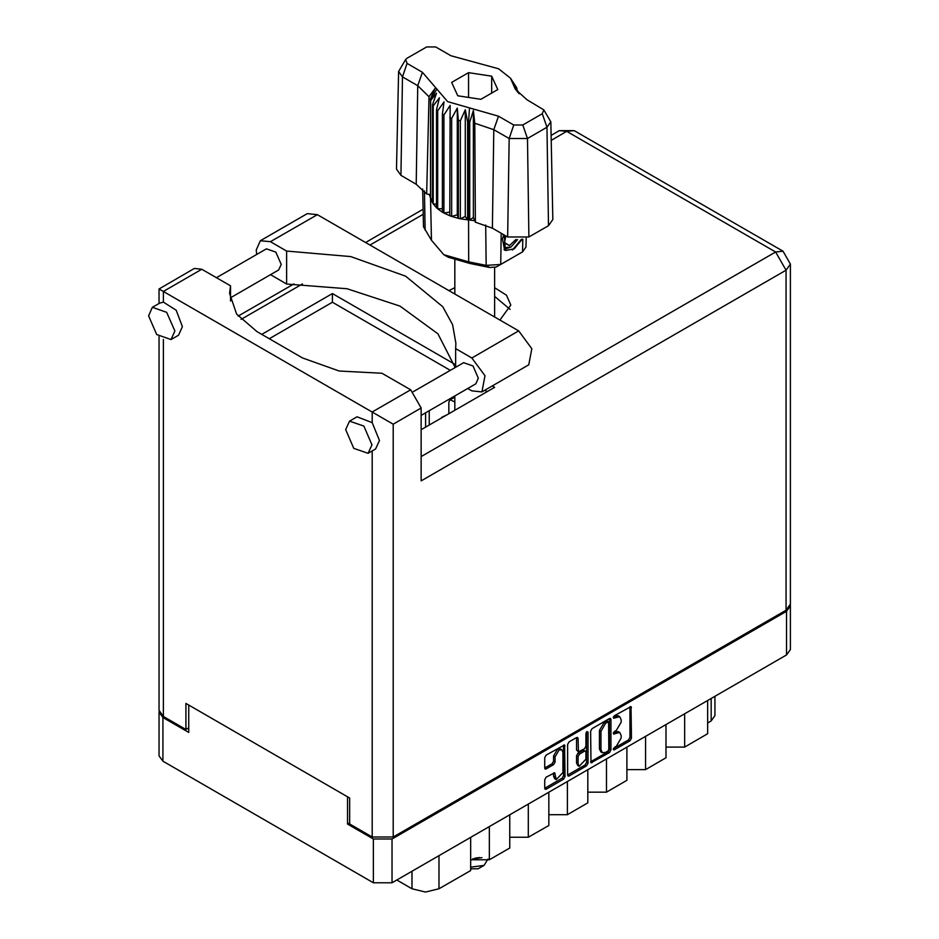<?xml version="1.0" encoding="UTF-8"?>
<svg xmlns="http://www.w3.org/2000/svg" width="939" height="939" viewBox="0 0 939 939"><rect width="100%" height="100%" fill="white"/><g stroke="black" fill="none" stroke-linecap="round" stroke-linejoin="round"><path stroke-width="1.41" d="M561.839 749.792L560.337 748.923L557.543 749.193L553.599 756.036L555.102 756.893L559.045 750.061L561.839 749.792L562.989 752.339L562.989 772.527L556.264 779.628L554.667 772.762L546.181 777.163L544.702 779.71L544.702 788.314L545.136 789.265L546.181 789.171L563.588 779.124L565.055 776.565L564.621 744.956L546.181 755.109L544.702 757.667L544.702 768.055L545.136 769.006L546.181 768.9L553.623 764.604L555.102 762.045L555.102 756.893M586.957 731.563L587.99 732.162L586.957 731.563L585.924 733.359L585.924 746.294L584.445 748.853L578.471 751.81L578.037 738.418L577.602 737.467L576.558 737.573L576.534 749.991L578.471 751.81M590.572 731.188L591.007 762.797L609.446 752.644L610.925 750.085L610.925 719.438L610.491 718.476L609.446 718.581L592.039 728.629L590.572 731.188M349.648 822.893L347.547 824.102L373.382 839.032L392.009 839.032L786.542 611.242L790.403 605.866L790.403 649.588L786.542 654.964L392.009 882.742L373.382 882.742L162.893 761.224L159.043 755.848L159.043 712.126L162.893 717.502L188.739 732.42L188.739 705.095M616.371 746.259L614.352 747.421L613.625 749.885L614.352 749.815L630.022 740.765L631.489 738.207L631.055 706.598L614.352 715.753L613.625 718.206L619.717 716.633L621.102 719.697L621.102 722.244L616.371 730.413L614.352 731.587L613.625 734.052L619.717 732.467L621.102 735.53L621.102 738.077L616.371 746.259M567.637 775.039L585.009 765.015L586.511 765.884L587.99 763.325L587.99 732.162M586.511 765.884L569.116 775.931L568.072 776.025L567.637 775.074L567.637 744.427L569.116 741.869L576.558 737.573L578.037 738.418M347.547 824.102L347.547 796.788M790.403 605.866L790.345 605.15M159.102 711.41L159.043 712.126M714.978 696.28L714.978 715.6L711.128 720.976L707.666 722.971M684.601 713.816L684.601 747.045L707.666 733.723L707.666 700.506M665.974 724.568L665.974 757.796L645.539 769.593L626.912 769.593M684.601 747.045L665.974 747.045M645.539 736.376L645.539 769.593M626.912 747.127L626.912 780.344L606.477 792.14L587.849 792.14M606.477 758.923L606.477 792.14M587.849 769.675L587.849 802.904L567.414 814.7L567.414 781.471M548.787 792.234L548.787 825.451L528.352 837.248L528.352 804.03M548.787 814.7L567.414 814.7M509.724 814.782L509.724 848.011L489.289 859.807L489.289 826.578M509.724 837.248L528.352 837.248M470.662 837.33L470.662 870.559L439.041 888.822L425.52 892.05L411.998 888.822L411.998 871.204M470.662 859.807L489.289 859.807M396.751 880.007L411.998 888.822M619.717 732.467L618.214 731.61L614.869 731.939L616.371 732.807M613.425 732.772L614.869 731.939M619.717 716.633L618.214 715.764L614.869 716.093L616.371 716.962M613.425 716.938L614.869 716.093M613.425 748.606L628.52 739.897L629.987 737.338L629.987 706.727L631.489 707.56M592.039 762.691L590.572 761.799L607.944 751.775L609.423 749.216L609.423 718.605M607.826 751.188L608.859 749.404L608.554 721.833L605.69 723.136L600.972 731.317L600.972 749.698L602.345 752.761L605.69 752.432L607.826 751.188M608.554 721.833L607.052 720.964L606.324 721.035L607.826 721.903M602.345 752.761L600.843 751.893L599.469 748.841L599.469 730.448L604.188 722.267L606.324 721.035M586.488 731.974L586.488 762.456L587.99 763.325M578.037 763.747L579.187 766.306L585.924 759.193L585.924 752.092L585.49 751.13L584.445 751.235L579.504 754.087L578.037 756.646L578.037 763.747L576.534 762.879L577.685 765.438L579.187 766.306M585.49 751.13L582.943 750.367L584.445 751.235M576.534 762.879L576.534 755.778L578.001 753.219L582.943 750.367M585.009 765.015L586.488 762.456M556.264 779.628L554.761 778.76L553.599 776.213L553.599 772.879L555.102 773.713M546.181 768.9L544.702 768.02L552.12 763.736L553.599 761.177L553.599 756.036M546.181 789.171L544.702 788.279L562.085 778.255L563.553 775.696L563.553 745.073M256.676 254.492L256.194 249.974L260.373 240.724L270.467 241.722L317.347 214.667L307.253 213.669L260.373 240.724M371.961 444.828L363.839 426.118L349.519 421.142L345.669 429.651L353.78 448.361L368.111 453.337L371.961 444.828M368.111 453.337L375.623 449.006L379.473 440.497L372.184 422.703L357.031 416.799L349.519 421.142M174.842 331.021L166.731 312.311L152.4 307.335L148.55 315.844L156.66 334.554L170.992 339.542L174.842 331.021M170.992 339.542L178.504 335.2L182.354 326.69L176.133 310.187L163.351 302.123L159.912 303.004L152.4 307.335M499.888 320.058L510.839 305.093L506.52 295.198L494.583 287.674M454.852 287.674L448.807 290.562M494.583 296.348L510.053 309.424M216.486 277.698L266.465 248.847L275.878 252.11L281.207 264.411L278.683 269.998L230.501 297.816M413.266 391.692L463.584 362.642L472.998 365.917L478.327 378.217L475.791 383.805L421.165 415.355M455.133 367.525L437.914 333.756L400.061 306.173L347.09 288.754L286.677 284.048L270.514 274.716M286.677 284.048L286.677 251.077L270.467 241.722M230.501 301.055L230.501 285.796L201.815 269.223L194.373 268.484L158.996 288.919L393.218 424.146L393.218 837.036L372.184 837.036L349.648 824.019L349.648 797.997L185.887 703.452L185.887 729.474L163.351 716.457L158.996 710.389L158.996 336.725M372.184 422.703L372.184 411.998L410.648 389.791L381.95 373.229L339.167 370.999L302.616 357.959L256.946 331.584L236.687 314.084L229.562 293.426L230.501 285.796M410.648 389.791L421.165 408.007L421.165 480.874L786.096 270.174L790.45 264.105L790.45 604.129L786.096 610.209L393.218 837.036M185.887 729.474L188.739 727.831M261.758 334.366L332.371 293.602L454.453 364.086M492.271 385.917L494.63 387.279L421.165 429.698M269.27 338.709L332.371 302.276L450.262 370.342M484.759 390.26L487.118 391.61M332.371 302.276L332.371 293.602M455.591 367.255L455.591 348.604L471.789 357.959L484.982 375.741L481.883 391.915L471.789 390.917L467.634 388.523M471.789 357.959L518.668 330.892L531.85 348.686L528.763 364.86L481.883 391.915M455.591 348.604L455.849 343.298L452.551 324.624L442.774 306.724L405.695 276.136L350.658 256.523L286.677 251.077M518.668 330.892L317.347 214.667M454.852 402.021L449.981 399.638L448.877 402.068L448.877 413.688M454.852 397.326L449.981 399.638M425.59 427.139L425.59 412.796M429.193 425.05L429.193 410.707M442.844 417.174L440.943 418.278M446.448 415.097L441.717 417.421M471.413 868.821L478.021 868.821L484.031 865.359L487.893 859.103M470.662 867.213L484.031 865.359M472.751 858.821L481.953 857.659M475.111 858.117L479.653 857.577M543.787 109.84L550.806 121.835L552.883 219.456L548.47 225.712L547.003 127.223L527.472 138.502L509.114 138.502L493.844 129.676L474.782 123.185L475.31 222.179L492.365 228.177L507.635 236.992L509.114 138.502L513.786 125.016L522.8 125.016L542.331 113.736L543.787 109.84L527.049 99.722L515.417 89.311L510.499 78.172L498.586 68.723L450.931 55.765L435.661 46.95L426.646 46.95L407.115 58.23L405.66 59.533L407.115 63.429L422.386 72.244L447.68 101.6L498.503 116.201L513.786 125.016M522.8 125.016L527.472 138.502L528.939 236.992L548.47 225.712M528.939 236.992L507.635 236.992M474.723 220.677L473.409 217.32L469.746 220.031L474.723 220.677L475.31 222.179M443.936 115.039L442.433 114.171L442.433 212.191L443.936 213.059L443.936 115.039L450.098 105.403L449.816 215.782L451.6 216.44L457.27 214.749L458.361 218.376L460.356 218.799L465.263 216.44L467.645 219.843L467.645 121.824L468.584 121.906L469.465 107.856M449.816 117.762L451.6 118.42L451.6 216.44L458.361 218.376L458.361 120.356L460.356 120.779L460.356 218.799L468.584 219.926L468.584 121.906L469.746 122.011L469.746 220.031L468.584 219.926M460.356 120.779L465.263 109.746L467.645 121.824M430.672 100.485L430.672 198.493L430.672 100.485L436.565 93.184L432.48 104.687L433.208 105.837L439.499 97.797L436.553 109.734L437.703 110.779L444.077 101.928L442.433 114.171M451.6 118.42L457.27 108.055L458.361 120.356M436.553 109.734L436.553 207.754L437.703 208.787L437.703 110.779M432.48 104.687L432.48 202.707L433.208 203.857L433.208 105.837M516.239 86.951L512.87 82.256L519.091 93.759M516.966 89.17L516.966 88.102M430.355 194.561L426.635 194.068L416.247 184.22L417.714 85.731L402.444 76.916L398.641 71.517L405.66 59.533M407.115 63.429L402.444 76.916L400.965 175.405L416.247 184.22M400.965 175.405L396.551 169.149L398.641 71.517M422.632 188.962L423.442 226.71L431.424 240.29L443.807 254.669L468.714 261.817L486.202 265.42L500.745 264.422L522.53 251.852L526.004 247.098L526.192 238.248M449.816 215.782L443.936 213.059L449.816 212.144M442.433 212.191L437.703 208.787L442.433 208.669M436.553 207.754L433.208 203.857L436.553 204.186M432.48 202.707L430.672 198.493L432.48 198.915M522.154 239.245L514.255 248.882L505.804 250.525L504.607 250.032L502.435 239.034L503.703 234.727M522.53 251.852L517.952 254.492L522.53 251.852L522.73 239.152M501.215 233.283L500.745 264.422L496.156 267.075L489.583 267.521L469.606 263.401L448.396 257.309L443.807 254.669M429.229 194.408L430.355 197.284M457.809 95.743L480.909 99.323L497.823 89.557L491.637 76.223L468.526 72.643L451.612 82.409L457.809 95.743M426.635 194.068L428.97 96.74L417.714 85.731L422.386 72.244M550.806 121.835L547.003 127.223L542.331 113.736M517.589 92.163L514.396 86.963L519.091 93.513M473.409 217.32L473.409 110.626L474.782 123.185M473.409 110.626L469.746 122.011M428.97 96.74L435.039 88.477L430.355 99.264M457.27 214.749L457.27 108.055M465.263 216.44L465.263 109.746M468.526 97.41L468.526 72.643M491.637 93.137L491.637 76.223M504.536 249.997L505.804 250.525M502.435 239.034L503.785 234.762M512.412 250.009L521.427 239.351M504.184 234.996L505.194 247.661L511.004 246.934L517.6 239.527M503.961 249.586L511.004 246.934M505.792 235.924L504.536 243.095L509.501 245.537L515.992 239.433M504.595 242.708L509.501 245.537M786.542 654.964L786.542 611.242M392.009 839.032L392.009 882.742M162.893 717.502L162.893 761.224M373.382 882.742L373.382 839.032M711.128 720.976L711.128 698.51M439.041 855.593L439.041 888.822M613.32 733.382L614.352 733.969M613.32 717.537L614.352 718.135M629.987 737.338L631.489 738.207M628.52 739.897L630.022 740.765M613.32 749.216L614.352 749.815M609.446 718.581L610.925 719.438M609.423 749.216L610.925 750.085M607.944 751.775L609.446 752.644M604.188 722.267L605.69 723.136M599.469 730.448L600.972 731.317M599.469 748.841L600.972 749.698M567.637 775.074L569.116 775.931M576.534 749.991L578.037 750.848M578.001 753.219L579.504 754.087M576.534 755.778L578.037 756.646M553.599 776.213L555.102 777.081M553.599 761.177L555.102 762.045M552.12 763.736L553.623 764.604M563.588 745.061L565.055 745.918M563.553 775.696L565.055 776.565M562.085 778.255L563.588 779.124M372.184 837.036L372.184 450.99M201.815 269.223L163.351 291.43L163.351 302.123M163.351 339.449L163.351 716.457M421.165 456.589L775.579 251.969L566.745 131.39L551.193 140.369M423.172 214.28L369.931 245.02M302.475 283.965L241.1 319.401M786.096 610.209L786.096 270.174L775.579 251.969L783.009 251.229L574.175 130.662L559.304 130.662L551.087 135.404M421.165 408.007L393.218 424.146M559.304 130.662L566.745 131.39L574.175 130.662M498.503 116.201L493.844 129.676L492.365 228.177M431.424 240.29L430.532 197.953L430.532 99.933L436.835 89.017M512.6 82.949L518.915 92.855M469.606 263.401L468.714 261.817L468.596 219.926M489.583 267.521L486.202 265.42L485.745 225.055M424.451 190.91L425.179 230.196M790.45 264.105L783.009 251.229M423.066 209.315L365.576 242.508M293.884 283.895L238.177 316.056M158.996 288.919L158.996 303.532M494.583 316.995L494.583 267.697M454.852 410.237L454.852 395.894M454.852 294.06L454.852 260.291M510.499 78.172L516.462 87.28"/></g></svg>
